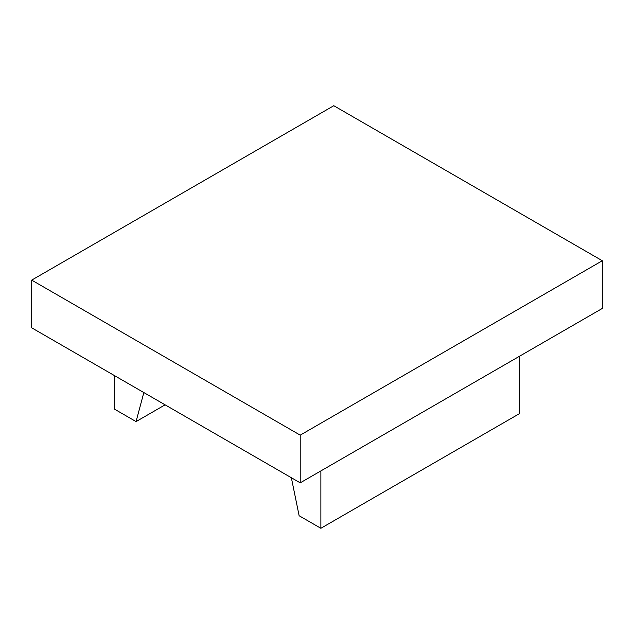 <?xml version="1.0" encoding="UTF-8"?>
<svg xmlns="http://www.w3.org/2000/svg" width="634" height="634" viewBox="0 0 634 634"><rect width="100%" height="100%" fill="white"/><g stroke="black" fill="none" stroke-linecap="round" stroke-linejoin="round"><path stroke-width="0.95" d="M165.094 404.833L136.064 421.594L143.839 392.565M114.318 375.518L114.318 409.041L136.064 421.594M519.682 356.142L519.682 413.511L320.875 528.288L299.129 515.735L291.355 477.727M320.875 470.919L320.875 528.288M31.7 280.117L31.7 327.818L300.215 482.846L602.3 308.441L602.3 260.74L300.215 435.146L31.7 280.117L333.785 105.712L602.3 260.74M300.215 482.846L300.215 435.146"/></g></svg>
